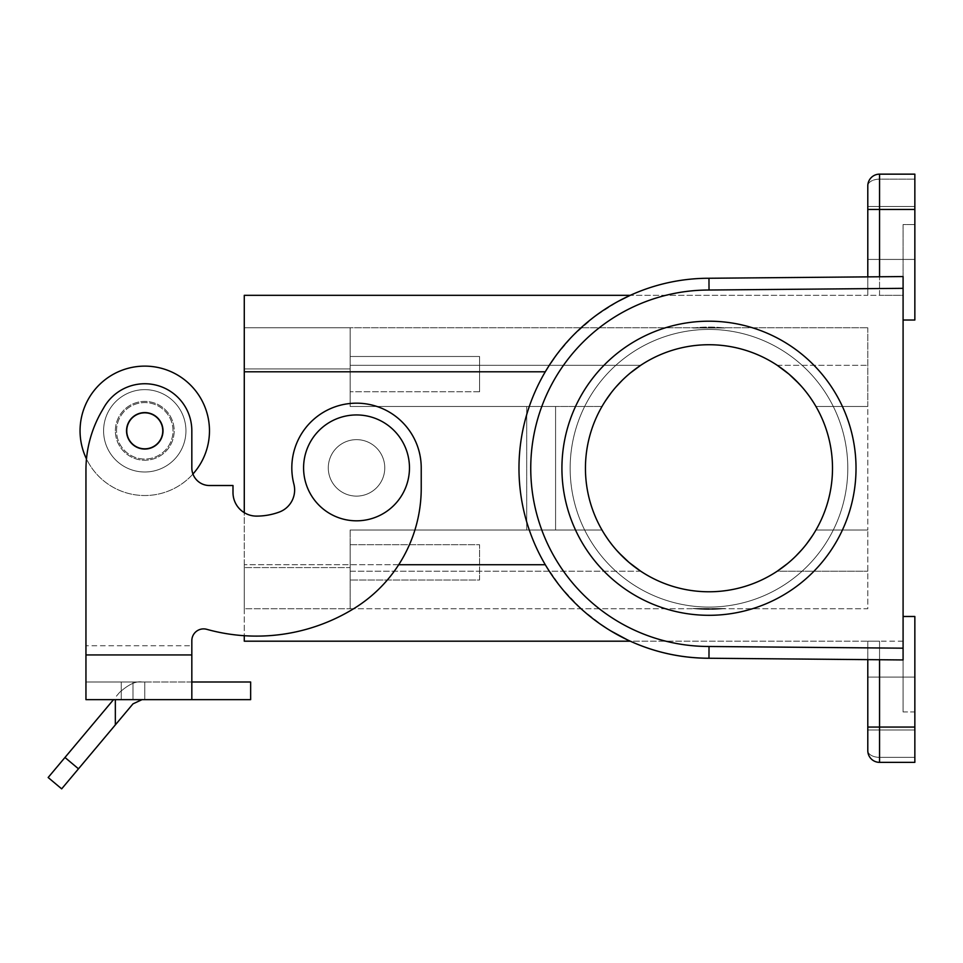 <?xml version="1.0" encoding="UTF-8"?>
<svg xmlns="http://www.w3.org/2000/svg" width="963" height="963" viewBox="0 0 963 963"><rect width="100%" height="100%" fill="white"/><g stroke="black" fill="none" stroke-linecap="round" stroke-linejoin="round"><path stroke-width="0.72" stroke-dasharray="4.82 3.61" d="M78.485 768.823L64.966 757.472L48.15 777.514L61.668 788.853L133.002 703.845L142.018 699.644L144.763 699.644L133.002 699.644L133.002 681.997L85.948 681.997L191.83 681.997L191.83 645.752L191.83 681.997L85.948 681.997L85.948 470.113L85.948 654.936L191.83 654.936L191.83 640.648L191.83 645.752L85.948 645.752L191.83 645.752L191.83 640.648A11.761 11.761 0 0 1 206.744 629.321A185.883 185.883 0 0 0 354.36 608.279A141.176 141.176 0 0 0 421.228 488.241A141.176 141.176 0 0 1 354.36 608.279A141.176 141.176 0 0 0 421.228 488.241L421.228 467.874A64.702 64.702 0 0 0 348.353 403.69A64.702 64.702 0 0 0 293.884 484.1A23.533 23.533 0 0 1 279.21 512.087A23.533 23.533 0 0 0 293.884 484.1A64.702 64.702 0 0 1 348.353 403.69A64.702 64.702 0 0 1 421.228 467.874A64.702 64.702 0 0 0 348.353 403.69A64.702 64.702 0 0 0 293.884 484.1A23.533 23.533 0 0 1 279.21 512.087A65.881 65.881 0 0 1 256.531 516.108A23.533 23.533 0 0 1 244.277 512.677L244.277 295.316L867.795 295.316L867.795 276.875L903.089 276.562L879.556 276.766L879.556 209.44L914.85 209.44L914.85 320.017L914.85 209.44M867.795 185.907A11.761 6.753 0 0 1 879.556 179.154L879.556 174.147A11.761 11.761 0 0 0 867.795 185.907A11.761 11.761 0 0 1 879.556 174.147L879.556 209.44L867.795 209.44L867.795 185.907L867.795 295.316L630.284 295.316C655.309 284.037 681.527 278.355 708.973 278.259L867.795 276.875L867.795 206.491L867.795 295.316L903.089 295.316L903.089 224.548L903.089 320.017L914.85 320.017L914.85 174.147L879.556 174.147A11.761 11.761 0 0 0 867.795 185.907A11.761 6.753 180 0 1 879.556 179.154L914.85 179.154L879.556 179.154L879.556 295.316L867.795 295.316L867.795 276.875L879.556 276.766M914.85 232.962L914.85 259.432L914.85 232.962M350.159 544.721L350.159 580.015L350.159 544.721L350.159 580.015L350.159 544.721L479.562 544.721L479.562 580.015L350.159 580.015L479.562 580.015L479.562 544.721L350.159 544.721M605.077 535.067L601.995 530.011L526.713 530.011L526.713 406.494L350.159 406.494L350.159 327.757L244.277 327.757L244.277 368.925L244.277 327.757L867.795 327.757L350.159 327.757L350.159 406.494L601.995 406.494C591.089 425.634 585.564 446.218 585.444 468.259C585.564 490.287 591.089 510.872 601.995 530.011L350.159 530.011L350.159 608.748L244.277 608.748L244.277 368.925L244.277 608.748L350.159 608.748L350.159 567.58L244.277 567.58L350.159 567.58L350.159 530.011L350.159 608.748L867.795 608.748L867.795 530.011L867.795 608.748L350.159 608.748L350.159 571.191L640.696 571.191A123.529 123.529 0 0 0 777.249 571.191L867.795 571.191L777.249 571.191L790.442 561.104M879.556 174.147L879.556 295.316L903.089 295.316L903.089 224.548L914.85 224.548L903.089 224.548L903.089 659.944L867.795 659.631L867.795 730.014L867.795 641.189L879.556 641.189L630.284 641.189C655.309 652.469 681.527 658.15 708.973 658.247L867.795 659.631L867.795 641.189L244.277 641.189L244.277 564.727L244.277 635.7M350.159 356.491L350.159 391.785L350.159 356.491L350.159 391.785L350.159 356.491L479.562 356.491L479.562 391.785L479.562 356.491L479.562 391.785L479.562 356.491L350.159 356.491M630.235 295.34L630.271 295.328C655.309 284.037 681.527 278.355 708.973 278.259A190 190 0 0 0 518.973 468.259A190 190 0 0 0 708.973 658.247L903.089 659.944L903.089 616.489L903.089 659.944L708.973 658.247A190 190 0 0 1 518.973 468.259A190 190 0 0 1 708.973 278.259L903.089 276.562L903.089 320.017L914.85 320.017L903.089 320.017M640.696 365.314L350.159 365.314L640.696 365.314A123.529 123.529 0 0 1 777.249 365.314A123.529 123.529 0 0 0 640.696 365.314L627.503 375.401M867.795 327.757L867.795 406.494L815.95 406.494L867.795 406.494L867.795 530.011L867.795 327.757M903.089 641.189L879.556 641.189L903.089 641.189L903.089 711.958L903.089 641.189M777.249 571.191A123.529 123.529 0 0 1 640.696 571.191L350.159 571.191L350.159 530.011L601.995 530.011L350.159 530.011L526.713 530.011L526.713 406.494L601.995 406.494L605.45 400.861M708.973 321.197A147.05 147.05 0 0 0 561.923 468.259A147.05 147.05 0 0 0 708.973 615.309A147.05 147.05 0 0 0 856.023 468.259A147.05 147.05 0 0 0 708.973 321.197M398.718 564.727L244.277 564.727L545.287 564.727L547.213 567.905M550.198 572.6L560.984 587.406L572.744 600.695L585.167 612.372L600.31 624.108M607.099 628.622L627.214 639.757M798.977 383.647L799.603 384.321M800.53 385.332L801.144 386.019M802.035 387.03L802.624 387.704L802.047 387.03M803.479 388.715L804.033 389.377L803.479 388.715M808.523 395.119L806.151 392.001M812.868 401.439L815.95 406.494L867.795 406.494L815.95 406.494L813.157 401.884M611.288 392.651L608.977 395.721M612.564 391.026L613.094 390.376L612.564 391.026M613.9 389.377L614.454 388.715L613.913 389.377M618.306 384.357L618.944 383.683M619.895 382.672L620.557 381.998M621.544 380.987L622.218 380.313M623.242 379.314L623.94 378.652L623.242 379.314M624.999 377.665L625.709 377.014L624.987 377.665M244.277 371.79L545.287 371.79A190 190 0 0 0 545.287 564.727A190 190 0 0 1 545.287 371.79L558.179 352.675L572.756 335.81L594.653 316.502L618.306 301.287L604.644 309.46M603.404 310.279L597.951 314.07M595.278 316.033L572.744 335.81L555.434 356.334M550.186 363.918L548.188 367.023M328.287 467.874A28.24 28.24 0 0 1 356.527 439.646A28.24 28.24 0 0 1 384.767 467.874A28.24 28.24 0 0 1 356.527 496.114A28.24 28.24 0 0 1 328.287 467.874A28.24 28.24 0 0 1 356.527 439.646A28.24 28.24 0 0 1 384.767 467.874A28.24 28.24 0 0 1 356.527 496.114A28.24 28.24 0 0 1 328.287 467.874A28.24 28.24 0 0 0 356.527 496.114A28.24 28.24 0 0 0 384.767 467.874A28.24 28.24 0 0 0 356.527 439.646A28.24 28.24 0 0 0 328.287 467.874A28.24 28.24 0 0 0 356.527 496.114A28.24 28.24 0 0 0 384.767 467.874A28.24 28.24 0 0 0 356.527 439.646A28.24 28.24 0 0 0 328.287 467.874M604.788 401.884L601.995 406.494L350.159 406.494L555.591 406.494L555.591 530.011L555.591 406.494L601.995 406.494C591.089 425.634 585.564 446.218 585.444 468.259A123.529 123.529 0 0 0 708.973 591.776A123.529 123.529 0 0 0 832.501 468.259C832.381 446.218 826.856 425.634 815.95 406.494C826.856 425.634 832.381 446.218 832.501 468.259A123.529 123.529 0 0 0 708.973 344.73A123.529 123.529 0 0 0 585.444 468.259C585.564 490.287 591.089 510.872 601.995 530.011L604.788 534.621M813.157 534.621L815.95 530.011L867.795 530.011L815.95 530.011C826.856 510.872 832.381 490.287 832.501 468.259C832.381 490.287 826.856 510.872 815.95 530.011L867.795 530.011L815.95 530.011L812.495 535.645M903.089 616.489L914.85 616.489L903.089 616.489L903.089 711.958L914.85 711.958L914.85 762.359L914.85 616.489L914.85 711.958L903.089 711.958L903.089 616.489L914.85 616.489L914.85 762.359L879.556 762.359L914.85 762.359L879.556 762.359L879.556 641.189L879.556 757.351L914.85 757.351L879.556 757.351A11.761 6.753 180 0 1 867.795 750.598A11.761 11.761 0 0 0 879.556 762.359L879.556 757.351A11.761 6.753 0 0 1 867.795 750.598L867.795 659.631M903.089 471.34L903.089 549.103L903.089 471.34M618.968 552.858L618.342 552.184M617.415 551.173L616.802 550.487M615.911 549.476L615.321 548.802L615.899 549.476M614.466 547.791L613.913 547.128L614.466 547.791M609.423 541.387L611.794 544.504M806.657 543.854L808.968 540.785M805.381 545.479L804.851 546.129L805.381 545.479M804.045 547.128L803.491 547.791L804.033 547.128M799.639 552.148L799.001 552.822M798.05 553.833L797.388 554.507M796.401 555.519L795.727 556.193M794.704 557.192L794.006 557.854L794.704 557.192M792.946 558.841L792.236 559.491L792.958 558.841M479.562 391.785L350.159 391.785L479.562 391.785M479.562 580.015L479.562 544.721L479.562 580.015M903.089 473.543L903.089 402.39L903.089 473.543M903.089 440.163L903.089 503.878L903.089 440.163C903.089 433.627 903.089 433.627 903.089 440.163M903.089 503.878L903.089 531.564L903.089 503.878M914.85 703.544L914.85 730.014L914.85 703.544M794.704 379.314L794.006 378.652M792.958 377.665L792.248 377.014M791.165 376.039L790.442 375.401M788.974 374.138L787.481 372.886M867.795 232.962L867.795 259.432L867.795 232.962M903.089 495.199L903.089 428.643L903.089 495.199C903.089 501.735 903.089 501.735 903.089 495.199C903.089 501.735 903.089 501.735 903.089 495.199L903.089 451.888C903.089 445.363 903.089 445.363 903.089 451.888L903.089 495.199M903.089 470.209L903.089 447.614L903.089 470.209M903.089 518.443C903.089 524.967 903.089 524.967 903.089 518.443M903.089 428.643L903.089 453.693L903.089 428.643M708.973 329.43A138.816 138.816 0 0 0 570.156 468.259A138.816 138.816 0 0 0 708.973 607.075A138.816 138.816 0 0 0 847.789 468.259A138.816 138.816 0 0 0 708.973 329.43A138.816 138.816 0 0 0 570.156 468.259A138.816 138.816 0 0 0 708.973 607.075A138.816 138.816 0 0 0 847.789 468.259A138.816 138.816 0 0 0 708.973 329.43M787.481 563.62L788.974 562.38M802.047 549.476L802.624 548.802M867.795 727.065L867.795 750.598A11.761 11.761 0 0 0 879.556 762.359L879.556 727.065L867.795 727.065M903.089 478.623L903.089 435.866L903.089 478.623M545.287 564.727L560.984 587.406L581.074 608.748M581.399 609.049L603.416 626.227M604.03 626.636L607.689 628.995M608.026 629.212L609.194 629.934M609.543 630.151L610.698 630.849M867.795 276.875L708.973 278.259L709.021 290.019L903.089 288.334M85.948 470.113A117.642 117.642 0 0 1 101.705 411.285L104.016 407.289A47.055 47.055 0 0 1 191.83 430.822L191.83 467.874A17.647 17.647 0 0 0 209.477 485.521A17.647 17.647 0 0 1 192.937 474.025A64.702 64.702 0 0 1 80.061 430.822A64.702 64.702 0 0 1 144.763 366.121A64.702 64.702 0 0 1 192.937 474.025A64.702 64.702 0 0 1 86.477 458.918A117.642 117.642 0 0 1 101.705 411.285L104.016 407.289A47.055 47.055 0 0 1 191.83 430.822L191.83 467.874A17.647 17.647 0 0 0 192.937 474.025A17.647 17.647 0 0 1 191.83 467.874L191.83 430.822A47.055 47.055 0 0 0 104.016 407.289L101.705 411.285A117.642 117.642 0 0 0 85.948 470.113A117.642 117.642 0 0 1 86.477 458.918M209.477 485.521L232.998 485.521L209.477 485.521L232.998 485.521L232.998 492.587A23.533 23.533 0 0 0 256.531 516.108A23.533 23.533 0 0 1 232.998 492.587L232.998 485.521L232.998 492.587M142.018 699.644L121.242 699.644L133.002 699.644L133.002 681.997L144.763 681.997L85.948 681.997L85.948 645.752M85.948 654.936L85.948 699.644L191.83 699.644L191.83 681.997L250.645 681.997L250.645 699.644L191.83 699.644L191.83 654.936M191.83 640.648A11.761 11.761 0 0 1 206.744 629.321A185.883 185.883 0 0 0 354.36 608.279A185.883 185.883 0 0 1 206.744 629.321A11.761 11.761 0 0 0 191.83 640.648M279.21 512.087A65.881 65.881 0 0 1 256.531 516.108A65.881 65.881 0 0 0 279.21 512.087M356.527 414.945A52.941 52.941 0 0 1 409.468 467.874A52.941 52.941 0 0 1 356.527 520.814A52.941 52.941 0 0 1 303.586 467.874A52.941 52.941 0 0 1 356.527 414.945A52.941 52.941 0 0 1 409.468 467.874A52.941 52.941 0 0 1 356.527 520.814A52.941 52.941 0 0 1 303.586 467.874A52.941 52.941 0 0 1 356.527 414.945A52.941 52.941 0 0 1 409.468 467.874A52.941 52.941 0 0 1 356.527 520.814A52.941 52.941 0 0 1 303.586 467.874A52.941 52.941 0 0 1 356.527 414.945M144.763 412.585A18.237 18.237 0 0 1 163 430.822A18.237 18.237 0 0 1 144.763 449.059A18.237 18.237 0 0 1 126.538 430.822A18.237 18.237 0 0 1 144.763 412.585A18.237 18.237 0 0 1 163 430.822A18.237 18.237 0 0 1 144.763 449.059A18.237 18.237 0 0 1 126.538 430.822A18.237 18.237 0 0 1 144.763 412.585A18.237 18.237 0 0 1 163 430.822A18.237 18.237 0 0 1 144.763 449.059A18.237 18.237 0 0 1 126.538 430.822A18.237 18.237 0 0 1 144.763 412.585A18.237 18.237 0 0 1 163 430.822A18.237 18.237 0 0 1 144.763 449.059A18.237 18.237 0 0 1 126.538 430.822A18.237 18.237 0 0 1 144.763 412.585A18.237 18.237 0 0 1 163 430.822A18.237 18.237 0 0 1 144.763 449.059A18.237 18.237 0 0 1 126.538 430.822A18.237 18.237 0 0 1 144.763 412.585A18.237 18.237 0 0 1 163 430.822A18.237 18.237 0 0 1 144.763 449.059A18.237 18.237 0 0 1 126.538 430.822A18.237 18.237 0 0 1 144.763 412.585A18.237 18.237 0 0 1 163 430.822A18.237 18.237 0 0 1 144.763 449.059A18.237 18.237 0 0 1 126.538 430.822A18.237 18.237 0 0 1 144.763 412.585M80.061 430.822A64.702 64.702 0 0 1 158.558 367.601A64.702 64.702 0 0 1 144.763 495.524A64.702 64.702 0 0 1 85.948 403.87A64.702 64.702 0 0 1 209.477 430.822A64.702 64.702 0 0 1 144.763 495.524A64.702 64.702 0 0 1 80.061 430.822M115.355 430.822A29.408 29.408 0 0 1 144.763 401.415A29.408 29.408 0 0 1 174.183 430.822A29.408 29.408 0 0 1 144.763 460.23A29.408 29.408 0 0 1 115.355 430.822A29.408 29.408 0 0 1 144.763 401.415A29.408 29.408 0 0 1 174.183 430.822A29.408 29.408 0 0 1 144.763 460.23A29.408 29.408 0 0 1 115.355 430.822A29.408 29.408 0 0 1 144.763 401.415A29.408 29.408 0 0 1 174.183 430.822A29.408 29.408 0 0 1 144.763 460.23A29.408 29.408 0 0 1 115.355 430.822A29.408 29.408 0 0 1 144.763 401.415A29.408 29.408 0 0 1 174.183 430.822A29.408 29.408 0 0 1 144.763 460.23A29.408 29.408 0 0 1 115.355 430.822M116.535 430.822A28.24 28.24 0 0 1 144.763 402.582A28.24 28.24 0 0 1 173.003 430.822A28.24 28.24 0 0 1 144.763 459.05A28.24 28.24 0 0 1 116.535 430.822A28.24 28.24 0 0 1 144.763 402.582A28.24 28.24 0 0 1 173.003 430.822A28.24 28.24 0 0 1 144.763 459.05A28.24 28.24 0 0 1 116.535 430.822A28.24 28.24 0 0 1 144.763 402.582A28.24 28.24 0 0 1 173.003 430.822A28.24 28.24 0 0 1 144.763 459.05A28.24 28.24 0 0 1 116.535 430.822A28.24 28.24 0 0 1 144.763 402.582A28.24 28.24 0 0 1 173.003 430.822A28.24 28.24 0 0 1 144.763 459.05A28.24 28.24 0 0 1 116.535 430.822M103.595 430.822A41.18 41.18 0 0 1 144.763 389.642A41.18 41.18 0 0 1 185.943 430.822A41.18 41.18 0 0 1 144.763 472.002A41.18 41.18 0 0 1 103.595 430.822A41.18 41.18 0 0 1 144.763 389.642A41.18 41.18 0 0 1 185.943 430.822A41.18 41.18 0 0 1 144.763 472.002A41.18 41.18 0 0 1 103.595 430.822A41.18 41.18 0 0 1 144.763 389.642A41.18 41.18 0 0 1 185.943 430.822A41.18 41.18 0 0 1 144.763 472.002A41.18 41.18 0 0 1 103.595 430.822A41.18 41.18 0 0 1 144.763 389.642A41.18 41.18 0 0 1 185.943 430.822A41.18 41.18 0 0 1 144.763 472.002A41.18 41.18 0 0 1 103.595 430.822M85.948 699.644L85.948 681.997L85.948 699.644M144.763 699.644L144.763 681.997L144.763 699.644M113.502 699.644L64.966 757.472M119.484 692.493L115.343 697.429L119.484 692.493C128.536 684.416 136.048 680.913 142.018 681.997C136.048 680.913 128.536 684.416 119.484 692.493M191.83 681.997L191.83 699.644M623.242 557.192L623.94 557.854M624.987 558.841L625.697 559.491M626.781 560.466L627.503 561.104M628.971 562.38L630.464 563.62M630.464 372.886L628.971 374.138M615.899 387.03L615.321 387.704M724.958 608.52L692.987 608.52A141.176 141.176 0 0 0 724.958 608.52L692.987 608.52A141.176 141.176 0 0 0 724.958 608.52L692.987 608.52L724.958 608.52M724.958 327.986L692.987 327.986L724.958 327.986A141.176 141.176 0 0 0 692.987 327.986L724.958 327.986L692.987 327.986A141.176 141.176 0 0 1 724.958 327.986M127.116 430.822A17.647 17.647 0 0 1 144.763 413.175A17.647 17.647 0 0 1 162.41 430.822A17.647 17.647 0 0 1 144.763 448.469A17.647 17.647 0 0 1 127.116 430.822A17.647 17.647 0 0 1 144.763 413.175A17.647 17.647 0 0 1 162.41 430.822A17.647 17.647 0 0 1 144.763 448.469A17.647 17.647 0 0 1 127.116 430.822A17.647 17.647 0 0 1 144.763 413.175A17.647 17.647 0 0 1 162.41 430.822A17.647 17.647 0 0 1 144.763 448.469A17.647 17.647 0 0 1 127.116 430.822A17.647 17.647 0 0 1 144.763 413.175A17.647 17.647 0 0 1 162.41 430.822A17.647 17.647 0 0 1 144.763 448.469A17.647 17.647 0 0 1 127.116 430.822M777.249 365.314L867.795 365.314L777.249 365.314M350.159 368.925L244.277 368.925L350.159 368.925M879.556 659.739L879.556 727.065L914.85 727.065M903.089 648.183L709.021 646.486A178.227 178.227 0 0 1 530.745 468.259A178.227 178.227 0 0 1 709.021 290.019M708.973 658.247L709.021 646.486M121.242 699.644L121.242 681.997L121.242 699.644M115.343 699.644L115.343 724.886M867.795 259.432L914.85 259.432L867.795 259.432M867.795 730.014L914.85 730.014L867.795 730.014M867.795 677.073L914.85 677.073L867.795 677.073M867.795 206.491L914.85 206.491L867.795 206.491"/><path stroke-width="1.44" d="M867.795 659.631L867.795 750.598A11.761 11.761 0 0 0 879.556 762.359L914.85 762.359L914.85 616.489L903.089 616.489M903.089 288.334L903.089 276.562L708.973 278.259L709.021 290.019L903.089 288.334L903.089 659.944L708.973 658.247A190 190 0 0 1 518.973 468.259A190 190 0 0 1 708.973 278.259M867.795 750.598L867.795 727.065L879.556 727.065L879.556 762.359A11.761 11.761 0 0 1 867.795 750.598A11.761 11.761 0 0 0 879.556 762.359A11.761 11.761 0 0 1 867.795 750.598A11.761 11.761 0 0 0 879.556 762.359M708.973 615.309A147.05 147.05 0 0 0 856.023 468.259A147.05 147.05 0 0 0 708.973 321.197A147.05 147.05 0 0 0 561.923 468.259A147.05 147.05 0 0 0 708.973 615.309M244.277 635.7L244.277 641.189L630.284 641.189C655.309 652.469 681.527 658.15 708.973 658.247L709.021 646.486L903.089 648.183M879.556 276.766L879.556 174.147L914.85 174.147L914.85 320.017L903.089 320.017M832.501 468.259A123.529 123.529 0 0 0 708.973 344.73A123.529 123.529 0 0 0 585.444 468.259A123.529 123.529 0 0 0 708.973 591.776A123.529 123.529 0 0 0 832.501 468.259M547.213 567.905L550.198 572.6M600.31 624.108L607.099 628.622M630.235 295.34L618.306 301.287L630.284 295.316L244.277 295.316L244.277 512.677A23.533 23.533 0 0 1 232.998 492.587A23.533 23.533 0 0 0 256.531 516.108A65.881 65.881 0 0 0 279.21 512.087A23.533 23.533 0 0 0 293.884 484.1A64.702 64.702 0 0 1 348.353 403.69A64.702 64.702 0 0 1 421.228 467.874L421.228 488.241A141.176 141.176 0 0 1 354.36 608.279A185.883 185.883 0 0 1 206.744 629.321A11.761 11.761 0 0 0 191.83 640.648L191.83 699.644L250.645 699.644L250.645 681.997L191.83 681.997M787.481 372.886L777.249 365.314L788.974 374.126L798.977 383.647M799.603 384.321L800.53 385.332M801.144 386.019L794.704 379.314M802.624 387.704L803.479 388.715L802.624 387.704M804.033 389.377L804.851 390.376L804.033 389.377M806.151 392.001L808.523 395.119M809.606 396.612L812.868 401.439M605.45 400.861L611.288 392.651M611.782 392.001L612.564 391.026L611.794 392.001M613.094 390.376L613.9 389.377L613.094 390.364M615.321 387.704L618.306 384.357M618.944 383.683L619.895 382.672M620.557 381.998L621.544 380.987M622.218 380.313L615.899 387.03M623.94 378.652L624.999 377.665L623.94 378.652M625.709 377.014L626.781 376.039L625.697 377.014M604.644 309.46L603.404 310.279M597.951 314.07L595.278 316.033M555.434 356.334L550.186 363.918M548.188 367.023L545.287 371.79L244.277 371.79M630.464 563.62L640.696 571.191L628.971 562.38L618.968 552.858M618.342 552.184L617.415 551.173M616.802 550.487L623.242 557.192M615.321 548.802L614.466 547.791L615.321 548.802M613.913 547.128L613.094 546.129L613.913 547.128M611.794 544.504L609.423 541.387M608.339 539.894L605.077 535.067M812.495 535.645L806.657 543.854M806.163 544.504L805.381 545.479L806.151 544.504M804.851 546.129L804.045 547.128L804.851 546.141M802.624 548.802L799.639 552.148M799.001 552.822L798.05 553.833M797.388 554.507L796.401 555.519M795.727 556.193L802.047 549.476M794.006 557.854L792.946 558.841L794.006 557.854M792.236 559.491L791.165 560.466L792.248 559.491M867.795 276.875L867.795 185.907L867.795 209.44L914.85 209.44M813.157 401.884L810.003 397.189M794.006 378.652L792.958 377.665M792.248 377.014L791.165 376.039M790.442 375.401L788.974 374.138M879.556 174.147A11.761 11.761 0 0 0 867.795 185.907M777.249 571.191L787.481 563.62M788.974 562.38L790.442 561.104M808.968 540.785L809.606 539.894M810.003 539.316L813.157 534.621M603.416 626.227L604.03 626.636M610.698 630.849L627.214 639.757M232.998 492.587L232.998 485.521L209.477 485.521A17.647 17.647 0 0 1 192.937 474.025A64.702 64.702 0 0 0 144.763 366.121A64.702 64.702 0 0 0 86.477 458.918M85.948 645.752L85.948 470.113L85.948 654.936L191.83 654.936M85.948 654.936L85.948 699.644L191.83 699.644M142.018 699.644L133.002 703.845L61.668 788.853L48.15 777.514L113.502 699.644M85.948 470.113A117.642 117.642 0 0 1 101.705 411.285L104.016 407.289A47.055 47.055 0 0 1 191.83 430.822L191.83 467.874A17.647 17.647 0 0 0 209.477 485.521M144.763 412.585A18.237 18.237 0 0 1 163 430.822A18.237 18.237 0 0 1 144.763 449.059A18.237 18.237 0 0 1 126.538 430.822A18.237 18.237 0 0 1 144.763 412.585M356.527 414.945A52.941 52.941 0 0 1 409.468 467.874A52.941 52.941 0 0 1 356.527 520.814A52.941 52.941 0 0 1 303.586 467.874A52.941 52.941 0 0 1 356.527 414.945M604.788 534.621L607.942 539.316M623.94 557.854L624.987 558.841M625.697 559.491L626.781 560.466M627.503 561.104L628.971 562.38M640.696 365.314L630.464 372.886M628.971 374.138L627.503 375.401M608.977 395.721L608.339 396.612M607.942 397.189L604.788 401.884M709.021 646.486A178.227 178.227 0 0 1 530.745 468.259A178.227 178.227 0 0 1 709.021 290.019M879.556 659.739L879.556 727.065L914.85 727.065M398.718 564.727L545.287 564.727M78.485 768.823L64.966 757.472M115.343 724.886L115.343 699.644"/></g></svg>
